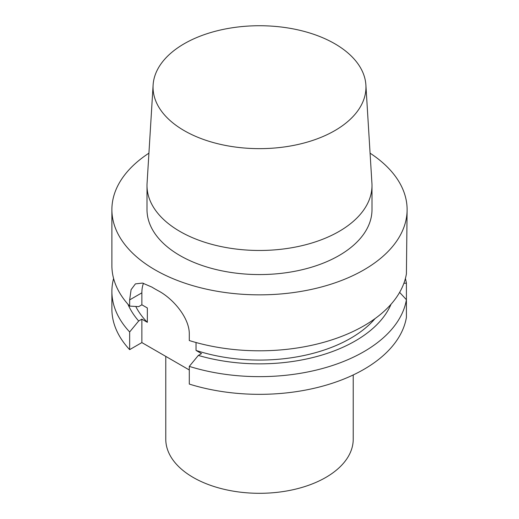 <?xml version="1.0" encoding="UTF-8"?>
<svg xmlns="http://www.w3.org/2000/svg" width="519" height="519" viewBox="0 0 519 519"><rect width="100%" height="100%" fill="white"/><g stroke="black" fill="none" stroke-linecap="round" stroke-linejoin="round"><path stroke-width="0.78" d="M111.89 291.425A147.61 85.226 180 0 0 129.653 331.952L129.653 349.644A147.61 85.226 180 0 1 111.89 309.11L111.89 291.425A147.61 85.226 180 0 1 113.596 278.502M129.653 349.644L141.869 342.585L189.292 369.969M406.409 317.407A147.61 85.226 180 0 1 189.292 384.079L189.292 366.388A147.61 85.226 180 0 0 406.409 299.716L406.409 317.407M353.225 374.952L353.225 439.197A93.725 54.112 0 0 1 325.77 477.461A93.725 54.112 180 0 1 223.637 489.19A93.725 54.112 180 0 1 165.775 439.197L165.775 356.391M406.409 300.812L406.409 283.127L403.886 283.29M399.63 292.372L406.409 299.716M129.653 299.898L129.653 306.106L138.683 306.638L141.869 304.802L141.869 292.846L129.653 299.898L131.099 289.654L135.42 283.887L142.504 283.069L151.859 287.078A147.61 85.226 180 0 0 158.49 290.906C173.067 298.594 189.675 317.998 189.292 334.333L189.292 340.542A147.61 85.226 180 0 0 363.877 325.841A147.61 85.226 0 0 0 406.409 273.87L407.11 209.631A147.61 85.226 0 0 0 370.073 153.17M405.404 278.502A147.61 85.226 180 0 1 406.409 283.127M129.653 331.952L138.683 320.989L141.869 319.153L147.338 322.312A128.868 74.399 180 0 1 135.77 306.476M127.959 304.251A135.42 78.181 0 0 0 138.683 320.989M189.292 366.388L198.329 355.424A135.42 78.181 0 0 0 391.041 304.251M198.329 355.424L201.515 353.588L196.039 350.429A128.868 74.399 180 0 0 375.062 318.601M141.869 304.802L147.338 307.962L147.338 322.312M196.039 342.521L196.039 350.429M129.653 306.106A147.61 85.226 180 0 1 111.89 265.579L111.89 209.631A147.61 85.226 180 0 1 148.927 153.17M111.89 209.631A147.61 85.226 180 0 0 203.013 288.363A147.61 85.226 180 0 0 363.877 269.886A147.61 85.226 0 0 0 407.11 209.631M141.869 319.153L141.869 342.585M143.471 283.29A37.491 21.642 -120 0 0 141.869 292.846M339.043 255.549A112.493 64.946 0 0 0 371.993 209.631L371.993 185.523A112.493 64.946 0 0 0 371.922 183.22L365.889 85.012A106.453 61.463 0 0 0 298.49 29.998A106.453 61.463 0 0 0 184.226 43.732A106.453 61.463 180 0 0 153.111 85.012L147.078 183.22A112.493 64.946 180 0 0 147.007 185.523L147.007 209.631A112.493 64.946 180 0 0 216.449 269.627A112.493 64.946 180 0 0 339.043 255.549M147.007 185.523A112.493 64.946 180 0 0 216.449 245.526A112.493 64.946 180 0 0 339.043 231.448A112.493 64.946 0 0 0 371.993 185.523M365.889 85.012A106.453 61.463 0 0 1 334.774 130.645A106.453 61.463 180 0 1 217.026 143.542A106.453 61.463 180 0 1 153.111 85.012"/></g></svg>
